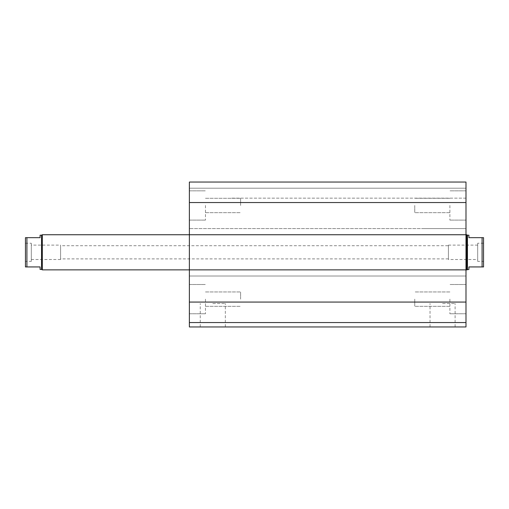 <?xml version="1.0" encoding="UTF-8"?>
<svg xmlns="http://www.w3.org/2000/svg" width="509" height="509" viewBox="0 0 509 509"><rect width="100%" height="100%" fill="white"/><g stroke="black" fill="none" stroke-linecap="round" stroke-linejoin="round"><path stroke-width="0.38" stroke-dasharray="2.54 1.91" d="M465.989 252.305L465.989 234.744L465.989 252.305M189.373 252.305L189.373 234.744L189.373 252.305M414.759 205.471L414.759 212.667L414.759 205.471M449.886 205.471L449.886 220.104L449.886 205.471M465.989 205.471L465.989 220.104L465.989 205.471M414.759 299.139L414.759 306.335L414.759 299.139M449.886 299.139L449.886 313.773L449.886 299.139M465.989 299.139L465.989 313.773L465.989 299.139M205.471 299.139L205.471 313.773L205.471 299.139M240.598 299.139L240.598 291.943L240.598 299.139M205.471 205.471L205.471 220.104L205.471 205.471M240.598 205.471L240.598 198.275L240.598 205.471M189.373 205.471L189.373 190.837L189.373 205.471M189.373 299.139L189.373 284.506L189.373 299.139M212.787 326.95L225.328 326.95L212.787 326.95M212.787 303.529L225.328 303.529L212.787 303.529M442.569 326.95L455.11 326.95L442.569 326.95M442.569 303.529L455.11 303.529L442.569 303.529M189.373 326.95L465.989 326.95L465.989 322.553L189.373 322.553L231.818 322.553L189.373 322.553L189.373 326.95M189.373 202.544L465.989 202.544L465.989 182.05L423.545 182.05L465.989 182.05L465.989 188.203L189.373 188.203L231.818 188.203L189.373 188.203L189.373 198.154L189.373 188.203L465.989 188.203L465.989 182.05L189.373 182.05L231.818 182.05L189.373 182.05L189.373 276.012L189.373 269.865L189.373 276.012L189.373 269.865L465.989 269.865L465.989 322.553M231.818 269.865L465.989 269.865L231.818 269.865M465.989 202.544L465.989 234.744L465.989 228.592L465.989 234.744L189.373 234.744L465.989 234.744L465.989 228.592L189.373 228.592L465.989 228.592L465.989 276.012L189.373 276.012L465.989 276.012L465.989 269.865M189.373 234.744L465.989 234.744M231.818 198.154L465.989 198.154L465.989 188.203L465.989 198.154L231.818 198.154M189.373 269.865L189.373 322.553M423.545 188.203L465.989 188.203L423.545 188.203M423.545 228.592L465.989 228.592L423.545 228.592M423.545 276.012L465.989 276.012L423.545 276.012M468.916 235.183L468.916 237.671L483.55 237.671L483.55 266.939L468.916 266.939L468.916 269.426M482.087 266.939L482.087 237.671M467.453 269.426L467.453 235.183M448.423 259.501L448.423 245.109L448.423 259.501L477.696 259.501L477.696 245.109L477.696 259.501M448.423 245.72L448.423 258.89L448.423 245.72L60.577 245.72L60.577 258.89L60.577 245.72M483.55 261.378L483.55 243.232L483.55 261.378L477.696 261.378L477.696 243.232L477.696 261.378M466.689 234.744L466.689 269.865M40.084 269.426L40.084 266.939L25.45 266.939L25.45 237.671L40.084 237.671L40.084 235.183M25.45 261.378L25.45 243.232L25.45 261.378L31.303 261.378L31.303 243.232L31.303 261.378M26.913 237.671L26.913 266.939M41.547 235.183L41.547 269.426M31.303 245.109L31.303 259.501L31.303 245.109L60.577 245.109L60.577 259.501L60.577 245.109M42.311 234.744L42.311 269.865M189.373 302.066L465.989 302.066M449.886 198.275L414.759 198.275L449.886 198.275M449.886 212.667L414.759 212.667L449.886 212.667M465.989 190.837L449.886 190.837L465.989 190.837M465.989 220.104L449.886 220.104L465.989 220.104M449.886 291.943L414.759 291.943L449.886 291.943M449.886 306.335L414.759 306.335L449.886 306.335M465.989 284.506L449.886 284.506L465.989 284.506M465.989 313.773L449.886 313.773L465.989 313.773M205.471 306.335L240.598 306.335L205.471 306.335M205.471 291.943L240.598 291.943L205.471 291.943M205.471 212.667L240.598 212.667L205.471 212.667M205.471 198.275L240.598 198.275L205.471 198.275M189.373 190.837L205.471 190.837L189.373 190.837M189.373 220.104L205.471 220.104L189.373 220.104M189.373 284.506L205.471 284.506L189.373 284.506M189.373 313.773L205.471 313.773L189.373 313.773M225.328 326.95L225.328 303.529M200.253 326.95L200.253 303.529M455.11 326.95L455.11 303.529M430.035 326.95L430.035 303.529M477.696 245.109L448.423 245.109M483.55 243.232L477.696 243.232M448.423 258.89L60.577 258.89M31.303 259.501L60.577 259.501M25.45 243.232L31.303 243.232"/><path stroke-width="0.76" d="M465.989 322.553L189.373 322.553L189.373 326.95L465.989 326.95L465.989 182.05L189.373 182.05L189.373 202.544L465.989 202.544M189.373 322.553L189.373 269.865L466.689 269.865L466.689 234.744L189.373 234.744L189.373 202.544M189.373 269.865L189.373 234.744L42.311 234.744L42.311 269.865L189.373 269.865M482.087 266.939L483.55 266.939L483.55 237.671L482.087 237.671L482.087 266.939L468.916 266.939L468.916 269.426L466.689 269.865M482.087 237.671L468.916 237.671L468.916 235.183L467.453 235.183L467.453 269.426M40.084 237.671L25.45 237.671L25.45 266.939L40.084 266.939L40.084 269.426L41.547 269.426L41.547 235.183L40.084 235.183L40.084 237.671M26.913 266.939L26.913 237.671M41.547 235.183L42.311 234.744M189.373 302.066L465.989 302.066M467.453 235.183L466.689 234.744M41.547 269.426L42.311 269.865"/></g></svg>
